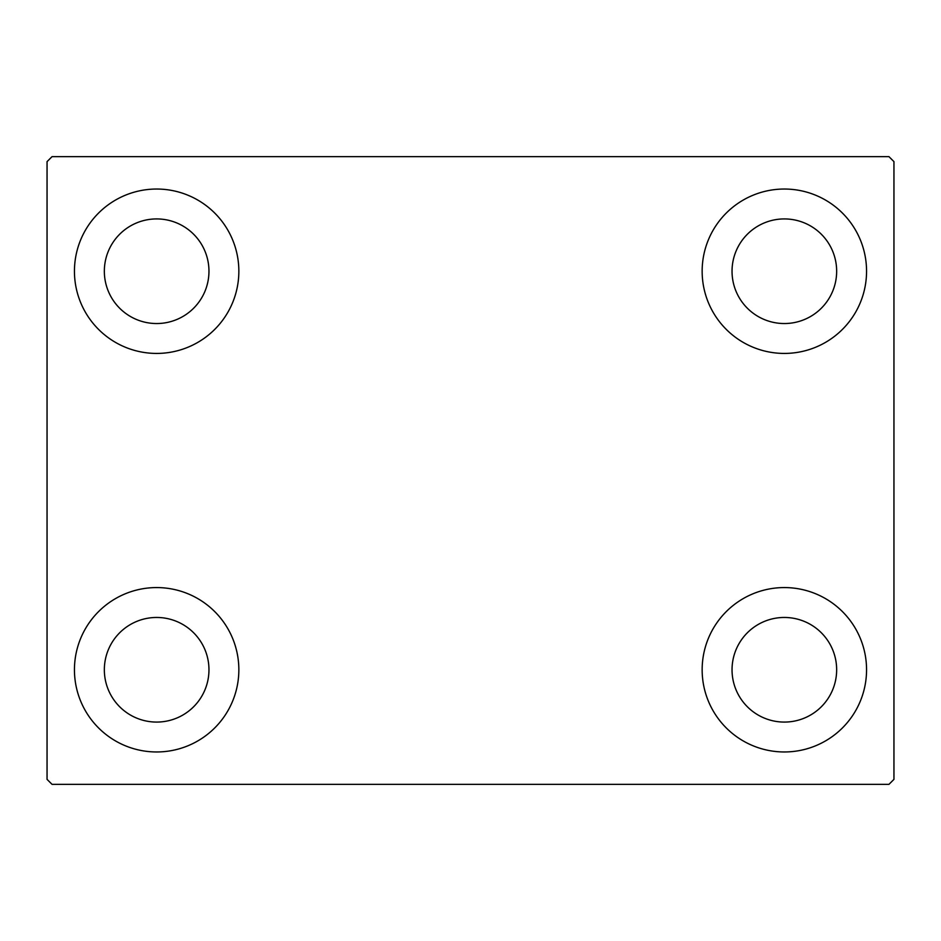 <?xml version="1.0" encoding="UTF-8"?>
<svg xmlns="http://www.w3.org/2000/svg" width="941" height="941" viewBox="0 0 941 941"><rect width="100%" height="100%" fill="white"/><g stroke="black" fill="none" stroke-linecap="round" stroke-linejoin="round"><path stroke-width="1.41" d="M74.445 669.769A82.196 82.196 0 0 1 156.653 587.572A82.196 82.196 0 0 1 238.849 669.769A82.196 82.196 0 0 1 156.653 751.965A82.196 82.196 0 0 1 74.445 669.769M702.151 271.231A82.196 82.196 0 0 1 784.347 189.035A82.196 82.196 0 0 1 866.555 271.231A82.196 82.196 0 0 1 784.347 353.428A82.196 82.196 0 0 1 702.151 271.231M702.151 669.769A82.196 82.196 0 0 1 784.347 587.572A82.196 82.196 0 0 1 866.555 669.769A82.196 82.196 0 0 1 784.347 751.965A82.196 82.196 0 0 1 702.151 669.769M74.445 271.231A82.196 82.196 0 0 1 156.653 189.035A82.196 82.196 0 0 1 238.849 271.231A82.196 82.196 0 0 1 156.653 353.428A82.196 82.196 0 0 1 74.445 271.231M104.345 271.231A52.308 52.308 0 0 1 156.653 218.924A52.308 52.308 0 0 1 208.961 271.231A52.308 52.308 0 0 1 156.653 323.539A52.308 52.308 0 0 1 104.345 271.231M732.039 669.769A52.308 52.308 0 0 1 784.347 617.461A52.308 52.308 0 0 1 836.655 669.769A52.308 52.308 0 0 1 784.347 722.076A52.308 52.308 0 0 1 732.039 669.769M732.039 271.231A52.308 52.308 0 0 1 784.347 218.924A52.308 52.308 0 0 1 836.655 271.231A52.308 52.308 0 0 1 784.347 323.539A52.308 52.308 0 0 1 732.039 271.231M104.345 669.769A52.308 52.308 0 0 1 156.653 617.461A52.308 52.308 0 0 1 208.961 669.769A52.308 52.308 0 0 1 156.653 722.076A52.308 52.308 0 0 1 104.345 669.769M888.963 156.653L52.037 156.653L47.05 161.629L47.05 779.371L52.037 784.347L888.963 784.347L893.95 779.371L893.95 161.629L888.963 156.653"/></g></svg>
